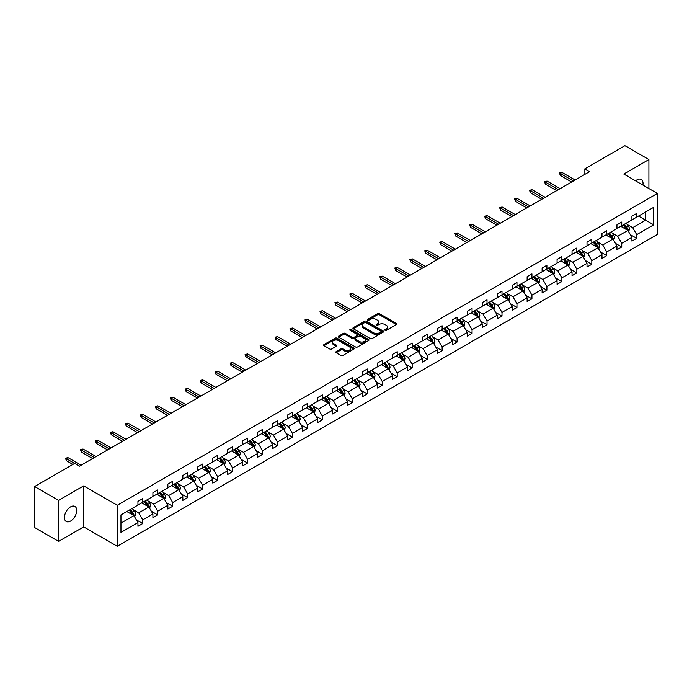 <?xml version="1.0" encoding="UTF-8"?>
<svg xmlns="http://www.w3.org/2000/svg" width="692" height="692" viewBox="0 0 692 692"><rect width="100%" height="100%" fill="white"/><g stroke="black" fill="none" stroke-linecap="round" stroke-linejoin="round"><path stroke-width="1.04" d="M385.055 330.326A0.934 0.536 0 0 0 386.378 330.326L396.386 324.548A1.332 0.77 0 0 0 396.775 324.003A1.332 0.77 0 0 0 396.386 323.458L379.432 313.666A1.332 0.77 0 0 0 377.547 313.666L367.538 319.445A0.934 0.536 0 0 0 368.853 320.206L370.151 319.462A4.264 2.457 0 0 1 376.18 319.462L377.59 320.275A4.264 2.457 0 0 1 378.844 322.014A4.264 2.457 0 0 1 377.59 323.761L376.301 324.505A0.934 0.536 0 0 0 377.616 325.266L378.913 324.522A4.264 2.457 0 0 1 384.942 324.522L386.352 325.335A4.264 2.457 0 0 1 387.598 327.074A4.264 2.457 0 0 1 386.352 328.812L385.055 329.565A0.934 0.536 0 0 0 385.055 330.326L385.055 329.565M70.584 521.05A8.685 5.017 120 0 0 76.258 513.395A8.685 5.017 120 0 0 74.926 506.44A8.685 5.017 120 0 0 70.584 506.864A8.685 5.017 120 0 0 64.91 514.519A8.685 5.017 120 0 0 66.242 521.483A8.685 5.017 120 0 0 70.584 521.05M642.903 185.075A8.685 5.017 120 0 0 641.259 179.47A8.685 5.017 120 0 0 636.917 179.903A8.685 5.017 120 0 0 635.576 180.846M336.2 351.623A1.332 0.77 0 0 0 335.81 352.167A1.332 0.77 0 0 0 336.2 352.712L340.957 355.463A1.332 0.77 0 0 0 342.834 355.463L353.949 349.045A1.332 0.77 0 0 0 354.339 348.5A1.332 0.77 0 0 0 353.949 347.955L336.995 338.172A1.332 0.77 0 0 0 335.118 338.172L324.003 344.581A1.332 0.77 0 0 0 323.614 345.126A1.332 0.77 0 0 0 324.003 345.671L329.747 348.993A1.332 0.77 0 0 0 331.632 348.993L336.39 346.242A1.332 0.77 0 0 0 336.779 345.697A1.332 0.77 0 0 0 336.39 345.152L333.535 343.509A3.564 2.059 0 0 1 332.497 342.056A3.564 2.059 0 0 1 334.694 340.153A3.564 2.059 0 0 1 338.578 340.602L349.737 347.047A3.564 2.059 0 0 1 350.783 348.5A3.564 2.059 0 0 1 348.578 350.403A3.564 2.059 0 0 1 344.694 349.953L342.834 348.88A1.332 0.77 0 0 0 340.957 348.88L336.2 351.623L336.2 352.712M83.68 485.896L58.586 500.385L34.6 486.537L34.6 527.529L58.586 541.378L83.68 526.897L117.268 546.282L117.268 505.29L83.68 485.896L83.68 526.897M648.906 188.544L648.906 159.567L623.812 174.055L657.4 193.44L117.268 505.29M648.906 159.567L624.919 145.718L584.861 168.848L584.861 174.384M34.6 486.537L74.658 463.406L79.459 466.174L589.653 171.616L584.861 168.848M370.246 338.552A1.332 0.77 0 0 0 372.132 338.552L383.247 332.134A1.332 0.77 0 0 0 383.636 331.589A1.332 0.77 0 0 0 383.247 331.044L366.293 321.252A1.332 0.77 0 0 0 364.407 321.252L353.292 327.671A1.332 0.77 0 0 0 352.903 328.216A1.332 0.77 0 0 0 353.292 328.761L370.246 338.552M350.411 330.525A0.934 0.536 0 0 1 351.363 330.655L368.577 340.594L357.487 347.003A1.332 0.77 0 0 1 355.602 347.003L338.647 337.22L343.405 334.487L343.405 333.38L338.647 336.13A1.332 0.77 0 0 0 338.258 336.675A1.332 0.77 0 0 0 338.647 337.22L338.647 336.13M343.405 334.487A1.332 0.77 0 0 1 345.291 334.487L345.291 333.38A1.332 0.77 0 0 0 343.405 333.38M345.291 333.38L352.159 337.35A1.332 0.77 0 0 0 354.045 337.35L357.202 335.534A1.332 0.77 0 0 0 357.591 334.989A1.332 0.77 0 0 0 357.202 334.444L350.04 330.309A0.934 0.536 0 0 1 351.363 329.548L368.594 339.504A1.332 0.77 0 0 1 368.992 340.04A1.332 0.77 0 0 1 368.594 340.585L368.594 339.504M58.586 500.385L58.586 541.378M120.962 514.9L137.942 505.091L137.942 501.38L142.742 498.612L142.742 502.323L152.915 496.449L152.915 492.739L157.707 489.971L157.707 493.681L167.879 487.808L167.879 484.097L172.68 481.329L172.68 485.04L182.852 479.167L182.852 475.456L187.653 472.688L187.653 476.399L197.817 470.525L197.817 466.815L202.618 464.047L202.618 467.757L212.79 461.884L212.79 458.173L217.591 455.397L217.591 459.116L227.755 453.243L227.755 449.532L232.555 446.755L232.555 450.466L242.728 444.601L242.728 440.882L247.528 438.114L247.528 441.825L257.701 435.951L257.701 432.24L262.493 429.472L262.493 433.183L272.665 427.31L272.665 423.599L277.466 420.831L277.466 424.542L287.638 418.669L287.638 414.958L292.431 412.19L292.431 415.901L302.603 410.027L302.603 406.316L307.404 403.548L307.404 407.259L317.576 401.386L317.576 397.675L322.368 394.907L322.368 398.618L332.541 392.745L332.541 389.034L337.341 386.257L337.341 389.977L347.514 384.103L347.514 380.392L352.306 377.616L352.306 381.327L362.478 375.462L362.478 371.751L367.279 368.974L367.279 372.685L377.451 366.821L377.451 363.101L382.243 360.333L382.243 364.044L392.416 358.171L392.416 354.46L397.217 351.692L397.217 355.403L407.389 349.529L407.389 345.818L412.181 343.05L412.181 346.761L422.354 340.888L422.354 337.177L427.154 334.409L427.154 338.12L437.327 332.247L437.327 328.536L442.127 325.768L442.127 329.478L452.291 323.605L452.291 319.894L457.092 317.126L457.092 320.837L467.264 314.964L467.264 311.253L472.065 308.476L472.065 312.196L482.229 306.322L482.229 302.612L487.03 299.835L487.03 303.546L497.202 297.681L497.202 293.962L502.003 291.194L502.003 294.904L512.175 289.031L512.175 285.32L516.967 282.552L516.967 286.263L527.14 280.39L527.14 276.679L531.94 273.911L531.94 277.622L542.113 271.748L542.113 268.038L546.905 265.27L546.905 268.98L557.077 263.107L557.077 259.396L561.878 256.628L561.878 260.339L572.05 254.466L572.05 250.755L576.843 247.987L576.843 251.698L587.015 245.824L587.015 242.113L591.816 239.345L591.816 243.056L601.988 237.183L601.988 233.472L606.78 230.695L606.78 234.415L616.953 228.542L616.953 224.831L621.753 222.054L621.753 225.765L631.926 219.9L631.926 216.181L636.718 213.413L636.718 217.124L653.706 207.323L653.706 224.831L636.718 234.631L636.718 238.342L631.926 241.119L631.926 237.399L621.753 243.273L621.753 246.983L616.953 249.76L616.953 246.049L606.78 251.914L606.78 255.633L601.988 258.401L601.988 254.691L591.816 260.564L591.816 264.275L587.015 267.043L587.015 263.332L576.843 269.205L576.843 272.916L572.05 275.684L572.05 271.973L561.878 277.847L561.878 281.558L557.077 284.325L557.077 280.615L546.905 286.488L546.905 290.199L542.113 292.967L542.113 289.256L531.94 295.129L531.94 298.84L527.14 301.608L527.14 297.897L516.967 303.771L516.967 307.482L512.175 310.25L512.175 306.539L502.003 312.412L502.003 316.123L497.202 318.9L497.202 315.18L487.03 321.053L487.03 324.764L482.229 327.541L482.229 323.83L472.065 329.695L472.065 333.414L467.264 336.182L467.264 332.471L457.092 338.345L457.092 342.056L452.291 344.824L452.291 341.113L442.127 346.986L442.127 350.697L437.327 353.465L437.327 349.754L427.154 355.627L427.154 359.338L422.354 362.106L422.354 358.395L412.181 364.269L412.181 367.98L407.389 370.748L407.389 367.037L397.217 372.91L397.217 376.621L392.416 379.389L392.416 375.678L382.243 381.552L382.243 385.262L377.451 388.03L377.451 384.32L367.279 390.193L367.279 393.904L362.478 396.68L362.478 392.961L352.306 398.834L352.306 402.545L347.514 405.322L347.514 401.611L337.341 407.476L337.341 411.195L332.541 413.963L332.541 410.252L322.368 416.126L322.368 419.836L317.576 422.604L317.576 418.894L307.404 424.767L307.404 428.478L302.603 431.246L302.603 427.535L292.431 433.408L292.431 437.119L287.638 439.887L287.638 436.176L277.466 442.05L277.466 445.76L272.665 448.528L272.665 444.818L262.493 450.691L262.493 454.402L257.701 457.17L257.701 453.459L247.528 459.332L247.528 463.043L242.728 465.811L242.728 462.1L232.555 467.974L232.555 471.684L227.755 474.461L227.755 470.742L217.591 476.615L217.591 480.326L212.79 483.103L212.79 479.392L202.618 485.256L202.618 488.976L197.817 491.744L197.817 488.033L187.653 493.906L187.653 497.617L182.852 500.385L182.852 496.674L172.68 502.548L172.68 506.259L167.879 509.027L167.879 505.316L157.707 511.189L157.707 514.9L152.915 517.668L152.915 513.957L142.742 519.83L142.742 523.541L137.942 526.309L137.942 522.598L120.962 532.408L120.962 514.9M117.268 546.282L657.4 234.441L657.4 193.44M141.782 502.876L148.884 506.976L138.711 512.85L133.158 509.641M138.711 512.85L142.742 519.83M148.884 506.976L152.915 513.957M137.942 504.208L138.711 504.65L142.742 502.323M156.755 494.235L163.848 498.335L153.685 504.208L148.131 500.999M153.685 504.208L157.707 511.189M163.848 498.335L167.879 505.316M152.915 495.567L153.685 496.008L157.707 493.681M171.72 485.594L178.821 489.694L168.649 495.567L163.096 492.358M168.649 495.567L172.68 502.548M178.821 489.694L182.852 496.674M167.879 486.926L168.649 487.367L172.68 485.04M186.693 476.952L193.795 481.052L183.622 486.926L178.069 483.717M183.622 486.926L187.653 493.906M193.795 481.052L197.817 488.033M182.852 478.276L183.622 478.726L187.653 476.399M201.657 468.311L208.759 472.411L198.587 478.284L193.033 475.075M198.587 478.284L202.618 485.256M208.759 472.411L212.79 479.392M197.817 469.634L198.587 470.084L202.618 467.757M216.631 459.67L223.732 463.77L213.56 469.634L208.007 466.434M213.56 469.634L217.591 476.615M223.732 463.77L227.755 470.742M212.79 460.993L213.56 461.443L217.591 459.116M231.595 451.02L238.697 455.12L228.524 460.993L222.971 457.793M228.524 460.993L232.555 467.974M238.697 455.12L242.728 462.1M227.755 452.352L228.524 452.793L232.555 450.466M246.568 442.378L253.67 446.478L243.498 452.352L237.944 449.143M243.498 452.352L247.528 459.332M253.67 446.478L257.701 453.459M242.728 443.71L243.498 444.152L247.528 441.825M261.533 433.737L268.634 437.837L258.462 443.71L252.909 440.501M258.462 443.71L262.493 450.691M268.634 437.837L272.665 444.818M257.701 435.069L258.462 435.51L262.493 433.183M276.506 425.096L283.608 429.196L273.435 435.069L267.882 431.86M273.435 435.069L277.466 442.05M283.608 429.196L287.638 436.176M272.665 426.428L273.435 426.869L277.466 424.542M291.47 416.454L298.572 420.554L288.4 426.428L282.846 423.219M288.4 426.428L292.431 433.408M298.572 420.554L302.603 427.535M287.638 417.786L288.4 418.228L292.431 415.901M306.444 407.813L313.545 411.913L303.373 417.786L297.82 414.577M303.373 417.786L307.404 424.767M313.545 411.913L317.576 418.894M302.603 409.145L303.373 409.586L307.404 407.259M321.408 399.172L328.51 403.272L318.337 409.145L312.784 405.936M318.337 409.145L322.368 416.126M328.51 403.272L332.541 410.252M317.576 400.495L318.337 400.945L322.368 398.618M336.381 390.53L343.483 394.63L333.31 400.495L327.757 397.295M333.31 400.495L337.341 407.476M343.483 394.63L347.514 401.611M332.541 391.854L333.31 392.303L337.341 389.977M351.346 381.889L358.447 385.989L348.275 391.854L342.722 388.653M348.275 391.854L352.306 398.834M358.447 385.989L362.478 392.961M347.514 383.212L348.275 383.653L352.306 381.327M366.319 373.239L373.421 377.339L363.248 383.212L357.695 380.012M363.248 383.212L367.279 390.193M373.421 377.339L377.451 384.32M362.478 374.571L363.248 375.012L367.279 372.685M381.283 364.597L388.385 368.698L378.221 374.571L372.659 371.362M378.221 374.571L382.243 381.552M388.385 368.698L392.416 375.678M377.451 365.93L378.221 366.371L382.243 364.044M396.257 355.956L403.358 360.056L393.186 365.93L387.632 362.72M393.186 365.93L397.217 372.91M403.358 360.056L407.389 367.037M392.416 357.288L393.186 357.729L397.217 355.403M411.23 347.315L418.323 351.415L408.159 357.288L402.606 354.079M408.159 357.288L412.181 364.269M418.323 351.415L422.354 358.395M407.389 348.647L408.159 349.088L412.181 346.761M426.194 338.673L433.296 342.774L423.123 348.647L417.57 345.438M423.123 348.647L427.154 355.627M433.296 342.774L437.327 349.754M422.354 340.006L423.123 340.447L427.154 338.12M441.167 330.032L448.269 334.132L438.097 340.006L432.543 336.796M438.097 340.006L442.127 346.986M448.269 334.132L452.291 341.113M437.327 331.364L438.097 331.805L442.127 329.478M456.132 321.391L463.233 325.491L453.061 331.364L447.508 328.155M453.061 331.364L457.092 338.345M463.233 325.491L467.264 332.471M452.291 322.714L453.061 323.164L457.092 320.837M471.105 312.749L478.207 316.85L468.034 322.714L462.481 319.514M468.034 322.714L472.065 329.695M478.207 316.85L482.229 323.83M467.264 314.073L468.034 314.523L472.065 312.196M486.069 304.108L493.171 308.2L482.999 314.073L477.445 310.872M482.999 314.073L487.03 321.053M493.171 308.2L497.202 315.18M482.229 305.432L482.999 305.873L487.03 303.546M501.043 295.458L508.144 299.558L497.972 305.432L492.419 302.231M497.972 305.432L502.003 312.412M508.144 299.558L512.175 306.539M497.202 296.79L497.972 297.231L502.003 294.904M516.007 286.817L523.109 290.917L512.936 296.79L507.383 293.581M512.936 296.79L516.967 303.771M523.109 290.917L527.14 297.897M512.175 288.149L512.936 288.59L516.967 286.263M530.98 278.175L538.082 282.275L527.909 288.149L522.356 284.94M527.909 288.149L531.94 295.129M538.082 282.275L542.113 289.256M527.14 279.507L527.909 279.949L531.94 277.622M545.945 269.534L553.046 273.634L542.874 279.507L537.321 276.298M542.874 279.507L546.905 286.488M553.046 273.634L557.077 280.615M542.113 270.866L542.874 271.307L546.905 268.98M560.918 260.893L568.02 264.993L557.847 270.866L552.294 267.657M557.847 270.866L561.878 277.847M568.02 264.993L572.05 271.973M557.077 262.225L557.847 262.666L561.878 260.339M575.882 252.251L582.984 256.351L572.812 262.225L567.258 259.016M572.812 262.225L576.843 269.205M582.984 256.351L587.015 263.332M572.05 253.583L572.812 254.025L576.843 251.698M590.856 243.61L597.957 247.71L587.785 253.583L582.231 250.374M587.785 253.583L591.816 260.564M597.957 247.71L601.988 254.691M587.015 244.933L587.785 245.383L591.816 243.056M605.82 234.969L612.922 239.069L602.749 244.933L597.196 241.733M602.749 244.933L606.78 251.914M612.922 239.069L616.953 246.049M601.988 236.292L602.749 236.742L606.78 234.415M620.793 226.327L627.895 230.419L617.722 236.292L612.169 233.092M617.722 236.292L621.753 243.273M627.895 230.419L631.926 237.399M616.953 227.651L617.722 228.092L621.753 225.765M638.543 216.077L645.645 220.177L632.696 227.651L627.134 224.45M632.696 227.651L636.718 234.631M653.706 224.831L645.645 220.177L645.645 211.977L653.706 207.323M631.926 219.009L632.696 219.45L636.718 217.124M120.962 523.1L133.911 515.618L126.809 511.518M133.911 515.618L137.942 522.598M630.343 234.657L636.718 238.342M615.37 243.307L621.753 246.983M600.405 251.949L606.78 255.633M585.432 260.59L591.816 264.275M570.467 269.231L576.843 272.916M555.494 277.873L561.878 281.558M540.53 286.514L546.905 290.199M525.557 295.155L531.94 298.84M510.592 303.797L516.967 307.482M495.619 312.438L502.003 316.123M480.646 321.088L487.03 324.764M465.681 329.729L472.065 333.414M450.708 338.371L457.092 342.056M435.744 347.012L442.127 350.697M420.771 355.653L427.154 359.338M405.806 364.295L412.181 367.98M390.833 372.936L397.217 376.621M375.868 381.577L382.243 385.262M360.895 390.219L367.279 393.904M345.931 398.869L352.306 402.545M330.958 407.51L337.341 411.195M315.993 416.151L322.368 419.836M301.02 424.793L307.404 428.478M286.055 433.434L292.431 437.119M271.082 442.076L277.466 445.76M256.118 450.717L262.493 454.402M241.145 459.358L247.528 463.043M226.172 468L232.555 471.684M211.207 476.65L217.591 480.326M196.234 485.291L202.618 488.976M181.269 493.932L187.653 497.617M166.296 502.574L172.68 506.259M151.332 511.215L157.707 514.9M136.359 519.856L142.742 523.541M385.427 330.456L386.352 329.92A4.264 2.457 0 0 0 387.598 328.181L387.598 327.074M378.844 322.014L378.844 323.129A4.264 2.457 0 0 1 377.59 324.868L376.673 325.396M396.386 323.458L396.386 324.548L379.432 314.782A1.332 0.77 0 0 0 377.547 314.782L367.91 320.344M383.23 332.143L366.293 322.368A1.332 0.77 0 0 0 364.407 322.368L353.309 328.769M380.885 331.97A0.934 0.536 0 0 0 380.885 331.208L366.007 322.619A0.934 0.536 0 0 0 364.693 322.619L363.326 323.406A4.264 2.457 0 0 0 362.072 325.145A4.264 2.457 0 0 0 363.326 326.883L373.498 332.757A4.264 2.457 0 0 0 379.527 332.757L380.885 331.97L380.885 333.077A0.934 0.536 0 0 0 381.162 332.696L381.162 331.589M362.072 325.145L362.072 326.252A4.264 2.457 0 0 0 363.326 327.991L363.326 326.883M380.885 333.077L379.527 333.864A4.264 2.457 0 0 1 373.498 333.864L363.326 327.991M345.291 334.487L352.159 338.457A1.332 0.77 0 0 0 354.045 338.457L357.202 336.641A1.332 0.77 0 0 0 357.591 336.096L357.591 334.989M359.295 341.467A3.564 2.059 0 0 0 363.179 341.917A3.564 2.059 0 0 0 365.376 340.014A3.564 2.059 0 0 0 364.338 338.561L360.402 336.295A1.332 0.77 0 0 0 358.517 336.295L355.368 338.111A1.332 0.77 0 0 0 354.979 338.656A1.332 0.77 0 0 0 355.368 339.201L359.295 341.467L359.295 342.583A3.564 2.059 0 0 0 363.179 343.024A3.564 2.059 0 0 0 365.376 341.121L365.376 340.014M354.979 338.656L354.979 339.763A1.332 0.77 0 0 0 355.368 340.308L355.368 339.201M359.295 342.583L355.368 340.308M350.783 348.5L350.783 349.607A3.564 2.059 0 0 1 348.578 351.51A3.564 2.059 0 0 1 344.694 351.06L342.834 349.988A1.332 0.77 0 0 0 340.957 349.988L336.217 352.721M332.497 342.056L332.497 343.163A3.564 2.059 0 0 0 333.535 344.616L333.535 343.509M336.364 346.251L333.535 344.616M353.932 349.053L336.995 339.279A1.332 0.77 0 0 0 335.118 339.279L324.02 345.68M628.621 231.69L629.504 229.138A3.598 2.076 -120 0 0 628.362 226.076L626.199 223.196M622.342 227.218L621.407 225.973M627.359 230.116L627.566 229.294A3.598 2.076 -120 0 0 626.537 227.132L624.383 224.251M623.483 224.77L625.853 227.936A1.834 1.055 60 0 1 626.182 228.49L627.566 229.294M623.232 224.917L625.386 227.789A3.598 2.076 60 0 1 626.277 229.493M573.391 181.01L560.321 173.458L560.321 175.457L559.456 172.965L560.321 173.458L562.051 172.464L575.121 180.006M560.321 175.457L571.661 182.005M559.456 172.965L562.051 172.464M613.657 240.332L614.539 237.78A3.598 2.076 -120 0 0 613.389 234.718L611.235 231.846M607.368 235.86L606.434 234.614M612.394 238.757L612.593 237.936A3.598 2.076 -120 0 0 611.564 235.773L609.41 232.893M608.51 233.412L610.88 236.577A1.834 1.055 60 0 1 611.218 237.14L612.593 237.936M608.259 233.559L610.413 236.439A3.598 2.076 60 0 1 611.313 238.135M598.684 248.973L599.566 246.421A3.598 2.076 -120 0 0 598.416 243.359L596.262 240.487M592.404 244.501L591.47 243.255M597.421 247.399L597.629 246.577A3.598 2.076 -120 0 0 596.599 244.414L594.445 241.534M593.537 242.053L595.916 245.219A1.834 1.055 60 0 1 596.244 245.781L597.629 246.577M593.295 242.2L595.449 245.08A3.598 2.076 60 0 1 596.34 246.776M558.418 189.651L545.357 182.1L545.357 184.098L544.492 181.607L545.357 182.1L547.078 181.105L560.148 188.648M545.357 184.098L556.697 190.646M544.492 181.607L547.078 181.105M543.454 198.293L530.383 190.75L530.383 192.739L529.518 190.248L530.383 190.75L532.113 189.746L545.184 197.298M530.383 192.739L541.724 199.287M529.518 190.248L532.113 189.746M583.719 257.614L584.602 255.063A3.598 2.076 -120 0 0 583.451 252L581.297 249.129M577.431 253.142L576.497 251.897M582.456 256.04L582.655 255.218A3.598 2.076 -120 0 0 581.626 253.056L579.472 250.175M578.573 250.703L580.943 253.86A1.834 1.055 60 0 1 581.28 254.422L582.655 255.218M578.322 250.841L580.476 253.722A3.598 2.076 60 0 1 581.375 255.417M528.48 206.934L515.41 199.391L515.41 201.381L514.554 198.889L515.41 199.391L517.14 198.388L530.21 205.939M515.41 201.381L526.759 207.929M514.554 198.889L517.14 198.388M568.746 266.256L569.628 263.704A3.598 2.076 -120 0 0 568.478 260.642L566.324 257.77M562.466 261.784L561.532 260.538M567.483 264.681L567.691 263.86A3.598 2.076 -120 0 0 566.662 261.697L564.508 258.825M563.599 259.344L565.978 262.51A1.834 1.055 60 0 1 566.307 263.064L567.691 263.86M563.349 259.483L565.511 262.363A3.598 2.076 60 0 1 566.402 264.059M513.516 215.575L500.446 208.032L500.446 210.022L499.581 207.531L500.446 208.032L502.176 207.029L515.246 214.581M500.446 210.022L511.786 216.57M499.581 207.531L502.176 207.029M553.782 274.897L554.664 272.345A3.598 2.076 -120 0 0 553.514 269.283L551.36 266.411M547.493 270.425L546.559 269.179M552.519 273.331L552.718 272.501A3.598 2.076 -120 0 0 551.688 270.338L549.534 267.467M548.635 267.986L551.005 271.152A1.834 1.055 60 0 1 551.334 271.705L552.718 272.501M548.384 268.133L550.538 271.005A3.598 2.076 60 0 1 551.438 272.7M498.543 224.217L485.473 216.674L485.473 218.663L484.616 216.172L485.473 216.674L487.203 215.679L500.273 223.222M485.473 218.663L496.821 225.211M484.616 216.172L487.203 215.679M538.808 283.538L539.691 280.995A3.598 2.076 -120 0 0 538.54 277.933L536.387 275.053M532.529 279.066L531.594 277.821M537.546 281.973L537.753 281.142A3.598 2.076 -120 0 0 536.724 278.98L534.57 276.108M533.662 276.627L536.032 279.793A1.834 1.055 60 0 1 536.369 280.346L537.753 281.142M533.411 276.774L535.565 279.646A3.598 2.076 60 0 1 536.464 281.341M483.578 232.858L470.508 225.315L470.508 227.313L469.643 224.813L470.508 225.315L472.238 224.32L485.3 231.863M470.508 227.313L481.848 233.861M469.643 224.813L472.238 224.32M523.835 292.18L524.718 289.637A3.598 2.076 -120 0 0 523.576 286.575L521.422 283.694M517.555 287.716L516.621 286.462M522.581 290.614L522.78 289.784A3.598 2.076 -120 0 0 521.751 287.621L519.597 284.749M518.697 285.268L521.067 288.434A1.834 1.055 60 0 1 521.396 288.988L522.78 289.784M518.446 285.415L520.6 288.287A3.598 2.076 60 0 1 521.5 289.991M468.605 241.499L455.535 233.957L455.535 235.955L454.679 233.455L455.535 233.957L457.265 232.962L470.335 240.505M455.535 235.955L466.884 242.503M454.679 233.455L457.265 232.962M508.871 300.821L509.753 298.278A3.598 2.076 -120 0 0 508.603 295.216L506.449 292.335M502.591 296.358L501.657 295.112M507.608 299.255L507.816 298.425A3.598 2.076 -120 0 0 506.786 296.262L504.624 293.391M503.724 293.91L506.094 297.076A1.834 1.055 60 0 1 506.432 297.629L507.816 298.425M503.473 294.057L505.627 296.929A3.598 2.076 60 0 1 506.527 298.633M453.641 250.141L440.57 242.598L440.57 244.596L439.705 242.105L440.57 242.598L442.3 241.603L455.362 249.146M440.57 244.596L451.911 251.144M439.705 242.105L442.3 241.603M493.898 309.471L494.78 306.919A3.598 2.076 -120 0 0 493.638 303.857L491.484 300.977M487.618 304.999L486.684 303.753M492.643 307.897L492.842 307.075A3.598 2.076 -120 0 0 491.813 304.913L489.659 302.032M488.76 302.551L491.13 305.717A1.834 1.055 60 0 1 491.458 306.271L492.842 307.075M488.509 302.698L490.663 305.57A3.598 2.076 60 0 1 491.554 307.274M438.667 258.791L425.597 251.239L425.597 253.237L424.732 250.746L425.597 251.239L427.327 250.245L440.397 257.787M425.597 253.237L436.946 259.785M424.732 250.746L427.327 250.245M478.933 318.112L479.816 315.561A3.598 2.076 -120 0 0 478.665 312.499L476.511 309.627M472.645 313.64L471.719 312.395M477.67 316.538L477.869 315.716A3.598 2.076 -120 0 0 476.84 313.554L474.686 310.673M473.786 311.192L476.157 314.358A1.834 1.055 60 0 1 476.494 314.921L477.869 315.716M473.536 311.339L475.689 314.22A3.598 2.076 60 0 1 476.589 315.915M423.703 267.432L410.633 259.881L410.633 261.879L409.768 259.388L410.633 259.881L412.354 258.886L425.424 266.429M410.633 261.879L421.973 268.427M409.768 259.388L412.354 258.886M463.96 326.754L464.842 324.202A3.598 2.076 -120 0 0 463.701 321.14L461.547 318.268M457.68 322.282L456.746 321.036M462.706 325.179L462.905 324.358A3.598 2.076 -120 0 0 461.875 322.195L459.722 319.315M458.822 319.834L461.192 323A1.834 1.055 60 0 1 461.521 323.562L462.905 324.358M458.571 319.981L460.725 322.861A3.598 2.076 60 0 1 461.616 324.557M408.73 276.073L395.66 268.531L395.66 270.52L394.795 268.029L395.66 268.531L397.39 267.527L410.46 275.079M395.66 270.52L407 277.068M394.795 268.029L397.39 267.527M448.996 335.395L449.878 332.843A3.598 2.076 -120 0 0 448.727 329.781L446.574 326.909M442.707 330.923L441.773 329.677M447.733 333.821L447.932 332.999A3.598 2.076 -120 0 0 446.902 330.837L444.748 327.956M443.849 328.484L446.219 331.641A1.834 1.055 60 0 1 446.556 332.203L447.932 332.999M443.598 328.622L445.752 331.503A3.598 2.076 60 0 1 446.651 333.198M393.765 284.715L380.695 277.172L380.695 279.161L379.83 276.67L380.695 277.172L382.417 276.169L395.487 283.72M380.695 279.161L392.035 285.709M379.83 276.67L382.417 276.169M434.022 344.036L434.905 341.485A3.598 2.076 -120 0 0 433.763 338.423L431.609 335.551M427.743 339.564L426.808 338.319M432.768 342.471L432.967 341.64A3.598 2.076 -120 0 0 431.938 339.478L429.784 336.606M428.884 337.125L431.254 340.291A1.834 1.055 60 0 1 431.583 340.845L432.967 341.64M428.633 337.263L430.787 340.144A3.598 2.076 60 0 1 431.678 341.839M378.792 293.356L365.722 285.813L365.722 287.803L364.857 285.312L365.722 285.813L367.452 284.81L380.522 292.361M365.722 287.803L377.062 294.351M364.857 285.312L367.452 284.81M419.058 352.678L419.94 350.126A3.598 2.076 -120 0 0 418.79 347.064L416.636 344.192M412.769 348.206L411.835 346.96M417.795 351.112L417.994 350.282A3.598 2.076 -120 0 0 416.965 348.119L414.811 345.247M413.911 345.766L416.281 348.932A1.834 1.055 60 0 1 416.619 349.486L417.994 350.282M413.66 345.913L415.814 348.785A3.598 2.076 60 0 1 416.714 350.481M363.828 301.997L350.757 294.455L350.757 296.444L349.892 293.953L350.757 294.455L352.479 293.46L365.549 301.003M350.757 296.444L362.098 302.992M349.892 293.953L352.479 293.46M404.085 361.319L404.967 358.776A3.598 2.076 -120 0 0 403.825 355.714L401.671 352.833M397.805 356.847L396.871 355.602M402.83 359.753L403.029 358.923A3.598 2.076 -120 0 0 402 356.761L399.846 353.889M398.947 354.408L401.317 357.574A1.834 1.055 60 0 1 401.645 358.127L403.029 358.923M398.696 354.555L400.85 357.427A3.598 2.076 60 0 1 401.741 359.122M348.855 310.639L335.784 303.096L335.784 305.094L334.919 302.594L335.784 303.096L337.514 302.101L350.584 309.644M335.784 305.094L347.125 311.642M334.919 302.594L337.514 302.101M389.12 369.96L390.003 367.417A3.598 2.076 -120 0 0 388.852 364.355L386.698 361.475M382.832 365.497L381.897 364.243M387.857 368.395L388.056 367.564A3.598 2.076 -120 0 0 387.027 365.402L384.873 362.53M383.974 363.049L386.344 366.215A1.834 1.055 60 0 1 386.681 366.769L388.056 367.564M383.723 363.196L385.877 366.068A3.598 2.076 60 0 1 386.776 367.772M333.881 319.28L320.82 311.737L320.82 313.736L319.955 311.236L320.82 311.737L322.541 310.743L335.611 318.285M320.82 313.736L332.16 320.284M319.955 311.236L322.541 310.743M374.147 378.602L375.029 376.059A3.598 2.076 -120 0 0 373.888 372.997L371.725 370.116M367.867 374.138L366.933 372.893M372.884 377.036L373.092 376.214A3.598 2.076 -120 0 0 372.062 374.043L369.909 371.172M369.009 371.69L371.379 374.856A1.834 1.055 60 0 1 371.708 375.41L373.092 376.214M368.758 371.838L370.912 374.709A3.598 2.076 60 0 1 371.803 376.413M318.917 327.922L305.847 320.379L305.847 322.377L304.982 319.886L305.847 320.379L307.577 319.384L320.647 326.927M305.847 322.377L317.187 328.925M304.982 319.886L307.577 319.384M359.183 387.252L360.065 384.7A3.598 2.076 -120 0 0 358.914 381.638L356.761 378.758M352.894 382.78L351.96 381.534M357.92 385.678L358.119 384.856A3.598 2.076 -120 0 0 357.089 382.693L354.935 379.813M354.036 380.332L356.406 383.498A1.834 1.055 60 0 1 356.743 384.051L358.119 384.856M353.785 380.479L355.939 383.351A3.598 2.076 60 0 1 356.838 385.055M303.944 336.572L290.882 329.02L290.882 331.018L290.017 328.527L290.882 329.02L292.604 328.025L305.674 335.568M290.882 331.018L302.222 337.566M290.017 328.527L292.604 328.025M344.209 395.893L345.092 393.341A3.598 2.076 -120 0 0 343.941 390.279L341.787 387.408M337.93 391.421L336.995 390.176M342.947 394.319L343.154 393.497A3.598 2.076 -120 0 0 342.125 391.335L339.971 388.454M339.063 388.973L341.441 392.139A1.834 1.055 60 0 1 341.77 392.701L343.154 393.497M338.82 389.12L340.974 392.001A3.598 2.076 60 0 1 341.865 393.696M288.979 345.213L275.909 337.661L275.909 339.66L275.044 337.168L275.909 337.661L277.639 336.667L290.709 344.209M275.909 339.66L287.249 346.208M275.044 337.168L277.639 336.667M329.245 404.535L330.127 401.983A3.598 2.076 -120 0 0 328.977 398.921L326.823 396.049M322.956 400.062L322.022 398.817M327.982 402.96L328.181 402.138A3.598 2.076 -120 0 0 327.152 399.976L324.998 397.096M324.098 397.615L326.468 400.78A1.834 1.055 60 0 1 326.806 401.343L328.181 402.138M323.847 397.762L326.001 400.642A3.598 2.076 60 0 1 326.901 402.337M274.006 353.854L260.936 346.311L260.936 348.301L260.08 345.81L260.936 346.311L262.666 345.308L275.736 352.859M260.936 348.301L272.285 354.849M260.08 345.81L262.666 345.308M314.272 413.176L315.154 410.624A3.598 2.076 -120 0 0 314.004 407.562L311.85 404.69M307.992 408.704L307.058 407.458M313.009 411.602L313.216 410.78A3.598 2.076 -120 0 0 312.187 408.617L310.033 405.737M309.125 406.265L311.504 409.422A1.834 1.055 60 0 1 311.832 409.984L313.216 410.78M308.874 406.403L311.037 409.283A3.598 2.076 60 0 1 311.928 410.979M259.042 362.496L245.971 354.953L245.971 356.942L245.106 354.451L245.971 354.953L247.701 353.949L260.772 361.501M245.971 356.942L257.312 363.49M245.106 354.451L247.701 353.949M299.307 421.817L300.19 419.265A3.598 2.076 -120 0 0 299.039 416.203L296.885 413.332M293.019 417.345L292.085 416.1M298.044 420.252L298.243 419.421A3.598 2.076 -120 0 0 297.214 417.259L295.06 414.387M294.161 414.906L296.531 418.072A1.834 1.055 60 0 1 296.859 418.625L298.243 419.421M293.91 415.044L296.064 417.925A3.598 2.076 60 0 1 296.963 419.62M244.068 371.137L230.998 363.594L230.998 365.584L230.142 363.092L230.998 363.594L232.728 362.591L245.798 370.142M230.998 365.584L242.347 372.132M230.142 363.092L232.728 362.591M284.334 430.459L285.216 427.907A3.598 2.076 -120 0 0 284.066 424.845L281.912 421.973M278.054 425.987L277.12 424.741M283.071 428.893L283.279 428.063A3.598 2.076 -120 0 0 282.25 425.9L280.096 423.028M279.187 423.547L281.558 426.713A1.834 1.055 60 0 1 281.895 427.267L283.279 428.063M278.937 423.694L281.09 426.566A3.598 2.076 60 0 1 281.99 428.262M229.104 379.778L216.034 372.235L216.034 374.225L215.169 371.734L216.034 372.235L217.764 371.241L230.825 378.784M216.034 374.225L227.374 380.773M215.169 371.734L217.764 371.241M269.361 439.1L270.243 436.557A3.598 2.076 -120 0 0 269.102 433.495L266.948 430.614M263.081 434.628L262.147 433.382M268.107 437.534L268.306 436.704A3.598 2.076 -120 0 0 267.276 434.541L265.123 431.67M264.223 432.189L266.593 435.355A1.834 1.055 60 0 1 266.922 435.908L268.306 436.704M263.972 432.336L266.126 435.207A3.598 2.076 60 0 1 267.025 436.903M214.131 388.42L201.061 380.877L201.061 382.875L200.204 380.375L201.061 380.877L202.791 379.882L215.861 387.425M201.061 382.875L212.409 389.423M200.204 380.375L202.791 379.882M254.397 447.741L255.279 445.198A3.598 2.076 -120 0 0 254.128 442.136L251.975 439.256M248.117 443.278L247.182 442.024M253.134 446.176L253.341 445.345A3.598 2.076 -120 0 0 252.312 443.183L250.149 440.311M249.25 440.83L251.62 443.996A1.834 1.055 60 0 1 251.957 444.549L253.341 445.345M248.999 440.977L251.153 443.849A3.598 2.076 60 0 1 252.052 445.553M199.166 397.061L186.096 389.518L186.096 391.516L185.231 389.016L186.096 389.518L187.826 388.523L200.888 396.066M186.096 391.516L197.436 398.064M185.231 389.016L187.826 388.523M239.423 456.383L240.306 453.84A3.598 2.076 -120 0 0 239.164 450.777L237.01 447.897M233.143 451.919L232.209 450.674M238.169 454.817L238.368 453.995A3.598 2.076 -120 0 0 237.339 451.824L235.185 448.952M234.285 449.471L236.655 452.637A1.834 1.055 60 0 1 236.984 453.191L238.368 453.995M234.034 449.618L236.188 452.49A3.598 2.076 60 0 1 237.079 454.194M184.193 405.702L171.123 398.159L171.123 400.158L170.258 397.666L171.123 398.159L172.853 397.165L185.923 404.708M171.123 400.158L182.472 406.706M170.258 397.666L172.853 397.165M224.459 465.033L225.341 462.481A3.598 2.076 -120 0 0 224.191 459.419L222.037 456.538M218.17 460.561L217.245 459.315M223.196 463.458L223.395 462.637A3.598 2.076 -120 0 0 222.366 460.474L220.212 457.594M219.312 458.113L221.682 461.279A1.834 1.055 60 0 1 222.02 461.832L223.395 462.637M219.061 458.26L221.215 461.132A3.598 2.076 60 0 1 222.115 462.836M169.229 414.352L156.158 406.801L156.158 408.799L155.293 406.308L156.158 406.801L157.88 405.806L170.95 413.349M156.158 408.799L167.499 415.347M155.293 406.308L157.88 405.806M209.486 473.674L210.368 471.122A3.598 2.076 -120 0 0 209.226 468.06L207.072 465.188M203.206 469.202L202.272 467.956M208.231 472.1L208.43 471.278A3.598 2.076 -120 0 0 207.401 469.115L205.247 466.235M204.348 466.754L206.718 469.92A1.834 1.055 60 0 1 207.046 470.482L208.43 471.278M204.097 466.901L206.251 469.781A3.598 2.076 60 0 1 207.142 471.477M154.255 422.994L141.185 415.442L141.185 417.44L140.32 414.949L141.185 415.442L142.915 414.447L155.985 421.99M141.185 417.44L152.525 423.988M140.32 414.949L142.915 414.447M194.521 482.315L195.404 479.764A3.598 2.076 -120 0 0 194.253 476.702L192.099 473.83M188.233 477.843L187.298 476.598M193.258 480.741L193.457 479.919A3.598 2.076 -120 0 0 192.428 477.757L190.274 474.876M189.374 475.395L191.745 478.561A1.834 1.055 60 0 1 192.082 479.123L193.457 479.919M189.124 475.542L191.277 478.423A3.598 2.076 60 0 1 192.177 480.118M139.291 431.635L126.221 424.092L126.221 426.082L125.356 423.59L126.221 424.092L127.942 423.089L141.012 430.64M126.221 426.082L137.561 432.63M125.356 423.59L127.942 423.089M179.548 490.957L180.43 488.405A3.598 2.076 -120 0 0 179.289 485.343L177.135 482.471M173.268 486.485L172.334 485.239M178.294 489.382L178.493 488.561A3.598 2.076 -120 0 0 177.463 486.398L175.31 483.518M174.41 484.045L176.78 487.203A1.834 1.055 60 0 1 177.109 487.765L178.493 488.561M174.159 484.184L176.313 487.064A3.598 2.076 60 0 1 177.204 488.76M124.318 440.276L111.248 432.734L111.248 434.723L110.383 432.232L111.248 432.734L112.978 431.73L126.048 439.282M111.248 434.723L122.588 441.271M110.383 432.232L112.978 431.73M164.584 499.598L165.466 497.046A3.598 2.076 -120 0 0 164.315 493.984L162.162 491.112M158.295 495.126L157.361 493.88M163.321 498.032L163.52 497.202A3.598 2.076 -120 0 0 162.49 495.039L160.336 492.168M159.437 492.687L161.807 495.853A1.834 1.055 60 0 1 162.144 496.406L163.52 497.202M159.186 492.825L161.34 495.706A3.598 2.076 60 0 1 162.239 497.401M109.353 448.918L96.283 441.375L96.283 443.364L95.418 440.873L96.283 441.375L98.004 440.372L111.075 447.923M96.283 443.364L107.623 449.912M95.418 440.873L98.004 440.372M149.61 508.239L150.493 505.688A3.598 2.076 -120 0 0 149.351 502.626L147.197 499.754M143.331 503.767L142.396 502.522M148.356 506.674L148.555 505.843A3.598 2.076 -120 0 0 147.526 503.681L145.372 500.809M144.472 501.328L146.842 504.494A1.834 1.055 60 0 1 147.171 505.048L148.555 505.843M144.221 501.475L146.375 504.347A3.598 2.076 60 0 1 147.266 506.042M94.38 457.559L81.31 450.016L81.31 452.006L80.445 449.515L81.31 450.016L83.04 449.022L96.11 456.564M81.31 452.006L92.65 458.554M80.445 449.515L83.04 449.022M134.646 516.881L135.528 514.338A3.598 2.076 -120 0 0 134.378 511.276L132.224 508.395M128.357 512.409L127.423 511.163M133.383 515.315L133.582 514.485A3.598 2.076 -120 0 0 132.553 512.322L130.399 509.45M129.499 509.969L131.869 513.135A1.834 1.055 60 0 1 132.207 513.689L133.582 514.485M129.248 510.116L131.402 512.988A3.598 2.076 60 0 1 132.302 514.684M74.615 463.432L66.346 458.658L66.346 460.656L65.481 458.156L66.346 458.658L68.067 457.663L81.137 465.206M66.346 460.656L72.885 464.427M65.481 458.156L68.067 457.663M386.352 329.92L386.352 328.812M376.301 325.266L376.301 324.505M377.59 324.868L377.59 323.761M367.538 320.206L367.538 319.445M377.547 314.782L377.547 313.666M379.432 314.782L379.432 313.666M353.292 328.761L353.292 327.671M364.407 322.368L364.407 321.252M366.293 322.368L366.293 321.252M383.247 332.134L383.247 331.044M373.498 333.864L373.498 332.757M379.527 333.864L379.527 332.757M352.159 338.457L352.159 337.35M354.045 338.457L354.045 337.35M357.202 336.641L357.202 335.534M351.363 330.655L351.363 329.548M340.957 349.988L340.957 348.88M342.834 349.988L342.834 348.88M344.694 351.06L344.694 349.953M336.39 346.242L336.39 345.152M324.003 345.671L324.003 344.581M335.118 339.279L335.118 338.172M336.995 339.279L336.995 338.172M353.949 349.045L353.949 347.955M627.635 230.272L629.478 229.208M626.537 227.132L628.362 226.076M624.357 228.386L625.386 227.789M612.662 238.913L614.513 237.849M611.564 235.773L613.389 234.718M609.393 237.027L610.413 236.439M597.698 247.554L599.54 246.49M596.599 244.414L598.416 243.359M594.419 245.669L595.449 245.08M582.725 256.204L584.576 255.132M581.626 253.056L583.451 252M579.455 254.31L580.476 253.722M567.76 264.846L569.602 263.773M566.662 261.697L568.478 260.642M564.482 262.951L565.511 262.363M552.787 273.487L554.638 272.414M551.688 270.338L553.514 269.283M549.517 271.593L550.538 271.005M537.822 282.128L539.665 281.064M536.724 278.98L538.54 277.933M534.544 280.234L535.565 279.646M522.849 290.77L524.7 289.706M521.751 287.621L523.576 286.575M519.58 288.875L520.6 288.287M507.885 299.411L509.727 298.347M506.786 296.262L508.603 295.216M504.606 297.525L505.627 296.929M492.912 308.052L494.763 306.988M491.813 304.913L493.638 303.857M489.642 306.167L490.663 305.57M477.947 316.694L479.79 315.63M476.84 313.554L478.665 312.499M474.669 314.808L475.689 314.22M462.974 325.335L464.825 324.271M461.875 322.195L463.701 321.14M459.704 323.449L460.725 322.861M448.009 333.985L449.852 332.913M446.902 330.837L448.727 329.781M444.731 332.091L445.752 331.503M433.036 342.627L434.887 341.554M431.938 339.478L433.763 338.423M429.767 340.732L430.787 340.144M418.072 351.268L419.914 350.195M416.965 348.119L418.79 347.064M414.793 349.373L415.814 348.785M403.099 359.909L404.95 358.845M402 356.761L403.825 355.714M399.82 358.015L400.85 357.427M388.125 368.551L389.977 367.487M387.027 365.402L388.852 364.355M384.856 366.656L385.877 366.068M373.161 377.192L375.003 376.128M372.062 374.043L373.888 372.997M369.883 375.306L370.912 374.709M358.188 385.833L360.039 384.769M357.089 382.693L358.914 381.638M354.918 383.948L355.939 383.351M343.223 394.475L345.066 393.411M342.125 391.335L343.941 390.279M339.945 392.589L340.974 392.001M328.25 403.116L330.101 402.052M327.152 399.976L328.977 398.921M324.981 401.23L326.001 400.642M313.286 411.766L315.128 410.693M312.187 408.617L314.004 407.562M310.007 409.872L311.037 409.283M298.313 420.407L300.164 419.335M297.214 417.259L299.039 416.203M295.043 418.513L296.064 417.925M283.348 429.049L285.19 427.976M282.25 425.9L284.066 424.845M280.07 427.154L281.09 426.566M268.375 437.69L270.226 436.626M267.276 434.541L269.102 433.495M265.105 435.796L266.126 435.207M253.41 446.331L255.253 445.267M252.312 443.183L254.128 442.136M250.132 444.437L251.153 443.849M238.437 454.973L240.288 453.909M237.339 451.824L239.164 450.777M235.168 453.087L236.188 452.49M223.473 463.614L225.315 462.55M222.366 460.474L224.191 459.419M220.194 461.728L221.215 461.132M208.5 472.255L210.351 471.191M207.401 469.115L209.226 468.06M205.23 470.37L206.251 469.781M193.535 480.897L195.378 479.833M192.428 477.757L194.253 476.702M190.257 479.011L191.277 478.423M178.562 489.547L180.413 488.474M177.463 486.398L179.289 485.343M175.292 487.652L176.313 487.064M163.597 498.188L165.44 497.116M162.49 495.039L164.315 493.984M160.319 496.294L161.34 495.706M148.624 506.829L150.475 505.757M147.526 503.681L149.351 502.626M145.346 504.935L146.375 504.347M133.651 515.471L135.502 514.407M132.553 512.322L134.378 511.276M130.381 513.576L131.402 512.988"/></g></svg>
